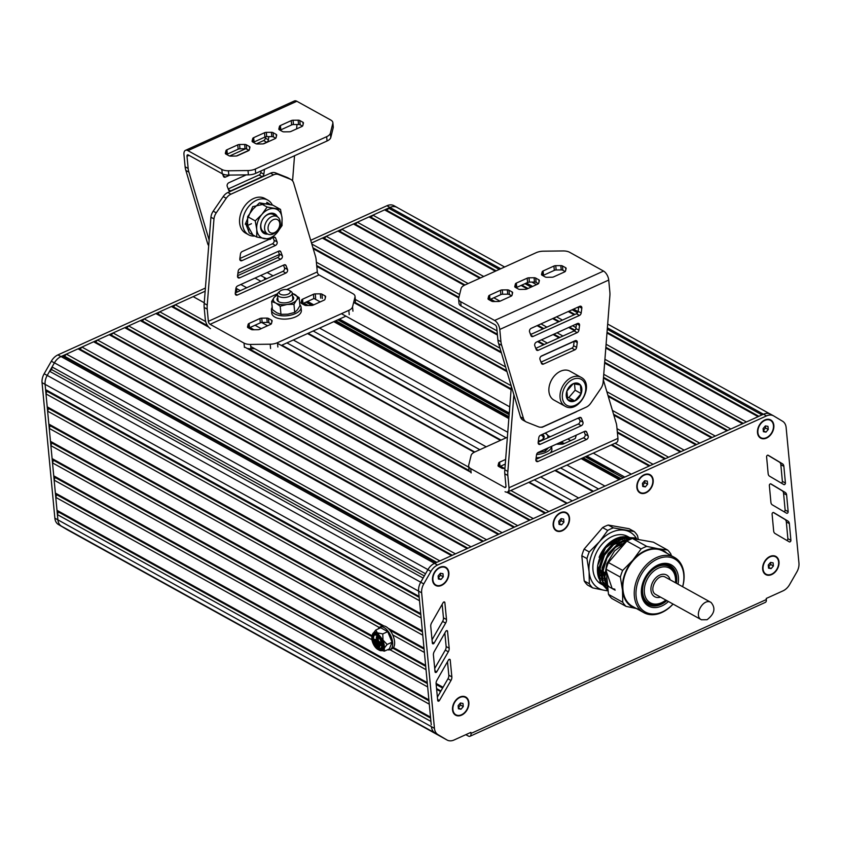<?xml version="1.0" encoding="UTF-8"?>
<svg xmlns="http://www.w3.org/2000/svg" width="841" height="841" viewBox="0 0 841 841"><rect width="100%" height="100%" fill="white"/><g stroke="black" fill="none" stroke-linecap="round" stroke-linejoin="round"><path stroke-width="1.26" d="M378.124 628.952A12.384 6.265 65.6 0 1 379.943 627.06L381.888 626.177A12.384 6.265 65.6 0 1 389.646 629.898A12.384 6.265 65.6 0 1 394.587 641.662A12.384 6.265 65.6 0 1 392.106 648.726L390.161 649.609A12.384 6.265 65.6 0 1 387.543 649.736M379.943 627.06A12.384 6.265 65.6 0 1 387.701 630.782A12.384 6.265 65.6 0 1 392.642 642.545A12.384 6.265 65.6 0 1 390.161 649.609M376.39 645.047L377.367 644.605L379.638 645.867L378.671 646.308L376.39 645.047L376.495 646.13L378.776 647.391L378.671 646.308M379.638 645.867L379.743 646.95L378.776 647.391M375.054 642.261L376.022 641.82L380.574 644.343L379.606 644.784L375.054 642.261L375.149 643.344L379.712 645.867L379.606 644.784M380.574 644.343L380.679 645.425L379.712 645.867M376.337 636.847L378.072 636.826L378.471 641.136L377.504 641.578L377.094 637.268L376.337 636.847L376.747 641.157L374.087 639.686L374.192 640.768L380.258 644.132L380.164 643.05L377.504 641.578M378.072 636.826L377.094 637.268M378.471 641.136L381.131 642.608L380.164 643.05M381.131 642.608L381.236 643.691L380.258 644.132M376.642 640.127L375.054 639.244L374.087 639.686M379.985 648.768A7.432 3.753 65.6 0 1 373.646 643.207A7.432 3.753 65.6 0 1 374.108 635.144A7.432 3.753 65.6 0 1 380.595 640.358A7.432 3.753 65.6 0 1 380.237 648.674A7.432 3.753 65.6 0 1 379.985 648.768M374.623 634.987A7.432 3.753 -114.4 0 0 376.474 645.899M376.81 646.308A7.432 3.753 -114.4 0 0 380.7 648.39M373.898 633.904A8.662 4.384 -114.4 0 0 373.593 634.019A8.662 4.384 -114.4 0 0 373.183 643.722A8.662 4.384 -114.4 0 0 380.752 649.799A8.662 4.384 -114.4 0 0 381.299 640.39A8.662 4.384 -114.4 0 0 373.898 633.904M373.593 634.019L374.571 633.578A8.662 4.384 65.6 0 1 374.876 633.462A8.662 4.384 65.6 0 1 382.266 639.948A8.662 4.384 65.6 0 1 381.73 649.357L380.752 649.799M378.24 649.63L384.411 651.144L384.221 644.826L383.002 640.064L377.336 632.842C375.044 631.686 373.436 632.148 372.479 634.24L372.069 636.017M378.965 650.093C381.246 651.249 382.865 650.787 383.811 648.695L387.102 644.469L383.002 640.064L382.781 633.904L377.336 632.842L375.769 630.025L372.468 634.272M387.102 644.469L392.064 642.219L389.372 648.905L384.411 651.144M392.064 642.219L387.743 631.654L382.781 633.904M387.743 631.654L380.731 627.775L375.769 630.025M67.385 529.578L70.371 531.459A12.384 8.831 119 0 0 70.528 531.554A12.384 8.831 119 0 0 70.697 531.638M204.247 302.771L193.178 296.642L175.306 304.736L173.477 306.87L171.417 306.502L159.748 311.801L157.919 313.924L155.858 313.556L144.179 318.855L142.36 320.978L140.289 320.621L128.62 325.909L126.791 328.032L124.731 327.675L113.062 332.962L111.233 335.086L109.172 334.729L97.493 340.016L95.664 342.14L93.603 341.782L81.934 347.07L80.105 349.204L78.045 348.836L66.365 354.135L64.547 356.258L62.476 355.89L61.015 356.552A12.384 8.831 119 0 0 54.434 362.828L52.058 366.97L51.711 369.641L49.598 371.27L47.222 375.412A12.384 8.831 119 0 0 45.088 384.326L45.593 389.604L46.917 391.244L45.992 393.914L47.222 406.844L48.547 408.495L47.622 411.154L48.852 424.095L50.176 425.735L49.251 428.405L50.481 441.336L51.806 442.986L50.88 445.646L52.11 458.587L53.435 460.227L52.51 462.897L53.74 475.827L55.064 477.478L54.15 480.137L55.369 493.068L56.694 494.718L55.779 497.378L56.999 510.319L58.323 511.959L57.409 514.629L57.892 519.854A12.384 8.831 119 0 0 61.467 526.182L434.986 732.984A12.384 8.831 -61 0 1 431.412 726.656A12.384 8.831 119 0 0 434.986 732.984L70.371 531.459A12.384 8.831 119 0 0 70.528 531.554A12.384 8.831 119 0 0 70.539 531.554L444.048 738.356A12.384 8.831 -61 0 1 443.89 738.261A12.384 8.831 119 0 0 444.048 738.356A12.384 8.831 -61 0 0 444.206 738.44M236.542 288.547L236.889 292.205M396.952 207.391L504.621 266.996L397.11 207.475A12.384 8.831 119 0 0 396.952 207.391A12.384 8.831 119 0 0 389.93 207.443L386.639 210.229L384.579 209.872L372.91 215.159L371.081 217.283L369.01 216.925L357.341 222.213L355.512 224.337L353.451 223.979L341.782 229.267L339.953 231.391L337.893 231.033L326.213 236.321L324.395 238.455L322.324 238.087L311.506 242.996L389.982 207.422A12.384 8.831 119 0 1 396.994 207.359A12.384 8.831 119 0 1 397.173 207.464L398.161 208.063M592.894 491.565L554.892 470.518M500.437 440.379L307.512 333.562M578.692 497.998L540.689 476.963M486.235 446.813L293.309 339.995M267.596 325.761L261.698 322.492M572.311 500.9L534.308 479.854M479.854 449.704L286.928 342.897M261.204 328.652L255.044 325.236M567.233 503.191L529.231 482.156M504.505 468.458L500.5 466.25M474.776 452.006L281.861 345.188M253.971 329.756L249.977 327.538M510.823 490.503L548.826 511.538L566.697 503.444L528.695 482.398M503.528 468.469L498.965 465.946M474.25 452.258L277.519 343.338M253.004 329.767L248.431 327.233M468.752 467.207L250.776 346.524M205.677 321.556L175.306 304.736M545.704 512.957L507.712 491.911M469.078 470.529L248.978 348.668M207.59 325.751L173.477 306.87M159.748 311.801L533.257 518.592L544.936 513.304L506.776 492.174M471.076 472.411L244.363 346.891M208.663 327.128L171.417 306.502M530.145 520.011L157.919 313.924M144.179 318.855L517.699 525.657L529.367 520.358L155.858 313.556M514.587 527.065L142.36 320.978M128.62 325.909L502.14 532.71L513.809 527.412L140.289 320.621M499.018 534.119L126.791 328.032M113.062 332.962L486.571 539.764L498.25 534.477L124.731 327.675M483.459 541.173L111.233 335.086M97.493 340.016L471.013 546.818L482.681 541.53L109.172 334.729M467.89 548.227L95.664 342.14M81.934 347.07L455.454 553.872L467.123 548.584L93.603 341.782M452.332 555.291L80.105 349.204M66.365 354.135L439.885 560.926L451.554 555.638L78.045 348.836M436.773 562.345L64.547 356.258M47.222 375.412L420.742 582.214A12.384 8.831 119 0 0 420.731 582.224L427.89 569.683A12.384 8.831 -61 0 1 434.482 563.375A12.384 8.831 119 0 1 434.534 563.354L435.995 562.692L62.476 355.89M425.557 573.762L52.058 366.97M424.316 575.938L51.711 369.641M423.107 578.061L49.598 371.27M419.102 596.406L45.593 389.604M419.196 597.362L46.917 391.244M419.512 600.716L45.992 393.914M420.731 613.646L47.222 406.844M420.826 614.613L48.547 408.495M421.141 617.956L47.622 411.154M422.361 630.897L48.852 424.095M422.455 631.854L50.176 425.735M388.164 628.301L423.99 648.138L422.771 635.207L49.251 428.405M383.874 625.925L50.481 441.336M424.085 649.105L389.856 630.151M382.371 626.009L51.806 442.986M393.483 647.591L425.62 665.378L424.4 652.448L392.726 634.913M379.28 627.47L50.88 445.646M372.1 635.754L52.11 458.587M425.714 666.345L392.936 648.19M371.932 636.574L53.435 460.227M426.03 669.699L389.93 649.704M371.964 639.759L52.51 462.897M427.249 682.629L53.74 475.827M427.344 683.586L55.064 477.478M427.659 686.939L54.15 480.137M428.889 699.87L55.369 493.068M428.973 700.837L56.694 494.718M429.288 704.18L55.779 497.378M430.508 717.11L56.999 510.319M430.603 718.077L58.323 511.959M430.918 721.42L57.409 514.629M431.244 724.826L418.608 591.139A12.384 8.831 -61 0 1 420.731 582.224L423.769 583.906L430.928 571.365A12.384 8.831 -61 0 1 437.52 565.057L766.54 415.896A12.384 8.831 -61 0 1 773.552 415.843A12.384 8.831 -61 0 1 773.731 415.948L782.582 421.236A12.384 8.831 -61 0 1 786.135 427.554L798.95 563.092A12.384 8.831 -61 0 1 796.816 572.006L789.604 584.579A12.384 8.831 -61 0 1 783.034 590.855L766.246 598.466L766.34 599.549L470.992 733.447A4.951 2.502 65.6 0 1 469.993 736.274A4.951 2.502 65.6 0 1 468.363 736.075L465.819 734.666M470.992 733.447L470.886 732.374L454.098 739.985A12.384 8.831 -61 0 1 447.086 740.038A12.384 8.831 -61 0 1 446.918 739.943L67.438 529.725M437.52 565.057L434.482 563.375L763.502 414.214A12.384 8.831 119 0 0 763.449 414.235L761.988 414.907L607.276 329.241M577.557 312.789L572.111 309.772M531.134 287.086L524.973 283.68M499.249 269.435L388.468 208.105M758.866 416.316L607.034 332.248M574.887 314.45L568.989 311.191M528.022 288.505L521.851 285.088M496.127 270.855L386.639 210.229M606.098 344.263L746.419 421.961L758.098 416.663L606.981 333.004M574.109 314.807L568.222 311.538M527.244 288.852L521.084 285.446M495.36 271.201L384.579 209.872M575.99 327.601L572.595 325.719M562.44 320.095L556.542 316.836M483.68 276.489L372.91 215.159M743.307 423.37L605.867 347.27M575.076 330.229L569.473 327.128M559.318 321.504L553.431 318.245M480.568 277.908L371.081 217.283M604.921 359.286L730.861 429.015L742.529 423.727L605.804 348.027M574.55 330.713L568.705 327.485M558.55 321.861L552.653 318.592M511.601 295.864L508.742 294.287M479.791 278.255L369.01 216.925M562.923 336.032L557.036 332.773M546.871 327.149L540.984 323.89M499.996 301.194L493.846 297.788M468.122 283.543L357.341 222.213M727.738 430.424L604.69 362.292M559.812 337.451L553.914 334.182M543.759 328.568L537.872 325.299M494.918 301.52L490.724 299.207M465.01 284.962L355.512 224.337M603.754 374.308L715.292 436.069L726.971 430.781L604.626 363.049M559.034 337.798L553.136 334.539M542.981 328.915L537.094 325.656M493.541 301.541L489.956 299.554M464.253 285.32L353.451 223.979M547.365 343.086L541.467 339.827M531.312 334.203L530.208 333.593M459.606 294.508L341.782 229.267M712.18 437.478L603.512 377.315M544.243 344.505L538.356 341.246M458.923 297.262L339.953 231.391M606.855 391.696L699.733 443.123L711.402 437.835L603.46 378.072M543.475 344.852L537.578 341.593M458.755 297.956L337.893 231.033M497.042 330.902L326.213 236.321M696.621 444.542L607.969 395.459M497.357 334.213L324.395 238.455M612.437 410.461L684.175 450.177L695.843 444.889L608.243 396.395M497.43 335.033L322.324 238.087M500.006 348.216L311.822 244.027M681.052 451.596L613.552 414.224M501.12 351.969L312.936 247.78M617.01 428.668L668.606 457.231L680.285 451.943L613.835 415.149M501.404 352.905L313.22 248.715M505.599 366.981L316.384 262.224M665.494 458.65L617.326 431.98M506.713 370.744L316.689 265.535M615.044 443.249L653.047 464.295L664.716 458.997L617.41 432.81M506.997 371.669L316.773 266.355M511.191 385.746L355.175 299.375M649.925 465.704L611.933 444.668M511.16 388.868L355.112 302.476M593.283 453.12L631.286 474.156L649.157 466.051L611.155 445.015M511.097 389.625L353.64 302.445M570.713 440.621L567.791 439.002M509.751 406.865L341.446 313.682M320.19 301.908L313.798 298.376M273.052 275.816L267.154 272.547M624.831 477.078L586.829 456.043M564.258 443.543L561.336 441.924M509.268 413.099L339.459 319.086M313.735 304.841L307.564 301.425M266.597 278.739L260.699 275.48M619.764 479.381L581.762 458.345L619.764 479.381M508.879 417.988L334.382 321.378L508.879 417.988M305.661 305.483L302.55 303.748L305.682 305.483M619.155 479.654L581.152 458.618M508.837 418.576L333.772 321.651M260.92 281.315L255.023 278.056M604.952 486.098L566.95 465.052M507.764 432.285L319.58 328.095M246.718 287.748L240.82 284.489M598.571 488.989L560.569 467.953M506.114 437.804L313.188 330.986M240.337 290.65L235.922 288.211M593.504 491.291L555.502 470.245M501.047 440.095L308.121 333.288M602.608 527.601L607.728 530.44A35.28 25.167 -61 0 1 613.352 527.885L634.209 531.554L629.079 528.716L608.232 525.047A35.28 25.167 119 0 0 602.608 527.601L584.127 549.099A35.28 25.167 119 0 0 581.825 555.764L584.201 580.931A35.28 25.167 119 0 0 587.523 585.052L592.653 587.891A35.28 25.167 -61 0 1 589.331 583.77L584.201 580.931M621.005 537.914A22.907 16.336 -61 0 1 621.531 538.356M621.772 538.587A22.907 16.336 -61 0 1 623.423 540.49M624.516 542.287A22.907 16.336 -61 0 1 624.821 542.918M606.95 577.956A22.907 16.336 -61 0 1 604.879 578.335M604.542 578.366A22.907 16.336 -61 0 1 602.019 578.377M601.693 578.335A22.907 16.336 -61 0 1 599.16 577.778M611.249 542.361L615.707 539.954L622.004 538.187M623.234 538.093L628.868 538.892M606.046 585.115L602.566 581.184M602.03 580.185L600.169 568.453L604.427 555.291L613.615 544.684L625.042 539.869M626.272 539.775L629.079 539.901M614.813 589.194L612.448 588.605M606.308 571.186L612.122 588.479L609.473 587.081M609.084 586.797L605.604 582.866M605.068 581.877L603.155 570.671L606.908 558.003L615.339 547.396L626.209 541.846M615.16 590.172L612.511 588.763M608.768 562.135L622.466 546.198M625.62 542.54L614.498 551.013L606.845 563.712L604.49 577.452L607.969 588.774M635.344 538.124L637.047 539.291L633.452 538.66M632.18 538.618L619.333 542.613L608.274 553.441L602.093 567.959L602.492 581.951L608.138 590.54M638.182 539.491L625.557 537.252L612.973 543.297L603.344 554.829L598.624 568.905L600.001 581.814L608.148 590.697M627.039 537.283A27.238 19.427 -61 0 1 628.511 537.546L627.092 537.273M626.135 537.168L606.34 546.156L599.128 557.278A27.238 19.427 119 0 1 606.109 546.03A27.238 19.427 119 0 1 627.26 537.031M607.612 588.227L605.131 587.06M604.753 586.829L600.779 583.002M599.99 581.793L597.646 565.457L605.615 547.817L620.259 537.031L635.039 537.946M608.148 590.729L600.348 582.004L598.981 569.094L603.691 555.018L613.32 543.486L625.914 537.452L638.235 539.502M608.127 590.445L602.839 582.14L602.387 568.432L608.285 554.135L618.987 543.254L631.58 538.829M607.927 588.374L604.826 577.252L607.17 563.975L625.084 543.16M615.707 539.954L624.716 537.42M625.946 537.441L631.044 538.65M599.065 578.85A27.238 19.427 -61 0 1 606.855 546.44A27.238 19.427 -61 0 1 626.009 537.178M604.406 585.862L605.741 586.597A27.238 19.427 -61 0 1 604.311 585.693M603.901 585.378A27.238 19.427 -61 0 1 599.77 580.343M581.825 555.764L586.955 558.603A35.28 25.167 -61 0 1 589.257 551.938L584.127 549.099M613.352 527.885L608.232 525.047M634.209 531.554A35.28 25.167 -61 0 1 637.531 535.675L638.33 539.523M607.717 590.519A32.189 22.959 -61 0 1 604.027 590.245L592.653 587.891M608.169 590.908L604.027 590.245A32.189 22.959 -61 0 1 589.089 571.712L586.955 558.603M589.257 551.938L599.444 541.709A32.189 22.959 -61 0 1 624.726 530.24A32.189 22.959 -61 0 1 636.521 538.576M636.542 538.618A32.189 22.959 -61 0 1 636.91 539.26M589.331 583.77L589.089 571.712A32.189 22.959 -61 0 1 599.444 541.709L607.728 530.44M628.521 536.947L627.575 536.421A27.238 19.427 119 0 0 612.132 536.537A27.238 19.427 119 0 0 602.303 543.917A27.238 19.427 119 0 0 601.021 583.98M604.101 585.283A27.238 19.427 119 0 0 606.308 585.735M606.582 585.767A27.238 19.427 119 0 0 607.696 585.851M631.559 538.629A27.238 19.427 119 0 0 631.381 538.524A27.238 19.427 119 0 0 627.975 537.189M601.42 574.655L598.803 574.971M598.477 574.981L597.909 574.992M598.887 575.906A22.907 16.336 119 0 0 601.452 575.643M601.788 575.57A22.907 16.336 119 0 0 604.49 574.781M604.858 574.634A22.907 16.336 119 0 0 606.561 573.856M621.615 546.566L621.541 545.252M621.51 544.852L621.404 543.927M600.463 574.802L601.42 574.435M601.778 574.287L604.647 572.774M619.344 545.304L619.176 543.118M619.134 542.739L618.587 540.017M618.492 539.691L618.209 538.787M598.739 573.341L601.525 572.017M601.904 571.796L602.555 571.396M617.063 544.043L616.789 541.036M616.726 540.668L616.506 539.554L616.916 540.553M597.467 571.649L598.424 571.186M598.803 570.997L600.285 570.135M614.75 541.951L614.603 540.437M597.425 569.22L598.004 568.873M613.173 540.994L613.331 541.972M598.561 569.546L597.415 570.04M614.876 539.964L615.307 541.572M615.391 541.94L615.612 543.233M601.189 570.629L598.76 571.628M598.403 571.743L597.488 571.996M617.031 540.889L617.757 543.654M603.46 571.891L601.841 572.605M601.473 572.742L598.739 573.467M598.393 573.52L597.667 573.604M617.599 538.671L618.282 539.796M618.44 540.09L619.449 542.54M619.554 542.887L620.164 545.756L617.504 544.285M605.741 573.152L604.942 573.53M604.553 573.688L601.778 574.582M600.075 570.019L598.813 570.766M598.445 570.965L597.457 571.449M616.348 539.67L616.558 540.763M616.621 541.141L616.863 543.927M620.889 542.098L621.331 544.968M621.362 545.378L621.415 546.45M663.286 564.111A21.046 15.012 -61 0 1 667.081 565.373L669.362 566.634A21.046 15.012 -61 0 1 675.554 582.792M665.956 600.127A21.046 15.012 -61 0 1 660.9 603.365A21.046 15.012 -61 0 1 648.979 603.46L646.697 602.198A21.046 15.012 -61 0 1 643.607 599.644M665.83 600.053A19.806 14.129 -61 0 1 661.562 602.713A19.806 14.129 -61 0 1 644.364 592.516A19.806 14.129 -61 0 1 658.293 568.222A19.806 14.129 -61 0 1 675.428 582.729M648.979 603.46A21.046 15.012 -61 0 1 643.176 585.168A21.046 15.012 -61 0 1 657.441 566.718A21.046 15.012 -61 0 1 669.362 566.634M608.495 594.377L622.739 602.261A35.28 25.167 119 0 0 626.061 606.382L611.817 598.498A35.28 25.167 -61 0 1 608.495 594.377L606.119 569.22A35.28 25.167 -61 0 1 608.421 562.545L626.892 541.047A35.28 25.167 -61 0 1 632.516 538.503L653.373 542.161L667.617 550.046L658.135 548.742A32.189 22.959 -61 0 1 666.997 553.294M673.073 604.069A31.569 22.518 -61 0 1 661.762 612.532A31.569 22.518 -61 0 1 643.88 612.668A31.569 22.518 -61 0 1 634.366 596.29A31.569 22.518 -61 0 1 656.569 557.562A31.569 22.518 -61 0 1 674.461 557.425A31.569 22.518 -61 0 1 682.671 586.734M643.88 612.668L632.485 606.361A31.569 22.518 -61 0 1 622.981 589.983A31.569 22.518 -61 0 1 635.659 557.867A31.569 22.518 -61 0 1 663.076 551.118L674.461 557.425M652.774 604.721A22.287 15.895 -61 0 1 647.276 603.849M668.784 564.984A22.287 15.895 -61 0 1 672.453 569.189M666.829 600.611A22.287 15.895 -61 0 1 661.005 604.448A22.287 15.895 -61 0 1 648.379 604.542A22.287 15.895 -61 0 1 642.24 585.178A22.287 15.895 -61 0 1 657.336 565.646A22.287 15.895 -61 0 1 669.962 565.551A22.287 15.895 -61 0 1 676.427 583.276M668.448 601.504A23.527 16.778 -61 0 1 661.867 605.941A23.527 16.778 -61 0 1 641.452 593.841A23.527 16.778 -61 0 1 657.988 564.984A23.527 16.778 -61 0 1 678.035 584.169M673.021 604.038A30.329 21.635 -61 0 1 662.424 611.87A30.329 21.635 -61 0 1 636.101 596.269A30.329 21.635 -61 0 1 657.431 559.055A30.329 21.635 -61 0 1 682.619 586.703M636.406 608.527A32.189 22.959 -61 0 1 622.487 590.203A32.189 22.959 -61 0 1 632.842 560.201A32.189 22.959 -61 0 1 658.135 548.742L646.761 546.387A35.28 25.167 119 0 0 641.136 548.931L626.892 541.047M622.739 602.261L622.487 590.203L620.364 577.105L606.119 569.22M637.425 608.737L626.061 606.382M608.421 562.545L622.666 570.429L632.842 560.201L641.136 548.931M632.516 538.503L646.761 546.387M667.617 550.046A35.28 25.167 119 0 1 670.939 554.166L671.255 555.649M622.666 570.429A35.28 25.167 119 0 0 620.364 577.105M265.619 279.18A4.951 3.532 -61 0 1 264.989 277.856M458.124 705.662L460.405 703.002L462.981 703.454L463.275 706.566L460.994 709.226L458.419 708.774L458.124 705.662M460.994 709.226L458.313 707.744M463.275 706.566L460.542 705.052L458.313 707.659M460.353 703.065L460.542 705.052M455.748 714.692A9.903 7.064 -61 0 1 455.601 714.619A9.903 7.064 -61 0 1 452.616 709.478A9.903 7.064 -61 0 1 456.589 699.397A9.903 7.064 -61 0 1 465.189 697.284A9.903 7.064 -61 0 1 465.346 697.368M468.479 702.592A9.903 7.064 -61 0 1 464.505 712.663A9.903 7.064 -61 0 1 455.906 714.787A9.903 7.064 -61 0 1 452.921 709.646A9.903 7.064 -61 0 1 456.894 699.565A9.903 7.064 -61 0 1 465.494 697.452A9.903 7.064 -61 0 1 468.479 702.592M768.253 565.057L770.535 562.398L773.121 562.86L773.415 565.972L771.123 568.621L768.548 568.169L768.253 565.057M771.123 568.621L768.453 567.139M773.415 565.972L770.682 564.458L768.443 567.055M770.493 562.461L770.682 564.458M765.888 574.088A9.903 7.064 -61 0 1 765.731 574.014A9.903 7.064 -61 0 1 762.745 568.873A9.903 7.064 -61 0 1 766.729 558.802A9.903 7.064 -61 0 1 775.328 556.679A9.903 7.064 -61 0 1 775.476 556.763M778.608 561.988A9.903 7.064 -61 0 1 774.635 572.059A9.903 7.064 -61 0 1 766.035 574.182A9.903 7.064 -61 0 1 763.05 569.042A9.903 7.064 -61 0 1 767.034 558.971A9.903 7.064 -61 0 1 775.633 556.847A9.903 7.064 -61 0 1 778.608 561.988M763.092 428.574L765.384 425.914L767.959 426.366L768.253 429.478L765.972 432.137L763.386 431.685L763.092 428.574M765.972 432.137L763.292 430.655M768.253 429.478L765.52 427.964L763.281 430.56M765.331 425.966L765.52 427.964M760.727 437.604A9.903 7.064 -61 0 1 760.569 437.52A9.903 7.064 -61 0 1 757.594 432.379A9.903 7.064 -61 0 1 761.568 422.308A9.903 7.064 -61 0 1 770.167 420.195A9.903 7.064 -61 0 1 770.314 420.279M773.457 425.493A9.903 7.064 -61 0 1 769.473 435.575A9.903 7.064 -61 0 1 760.874 437.688A9.903 7.064 -61 0 1 757.888 432.547A9.903 7.064 -61 0 1 761.872 422.476A9.903 7.064 -61 0 1 770.472 420.363A9.903 7.064 -61 0 1 773.457 425.493M642.45 483.344L644.732 480.684L647.307 481.136L647.602 484.248L645.32 486.907L642.745 486.455L642.45 483.344M645.32 486.907L642.64 485.425M647.602 484.248L644.868 482.734L642.64 485.341M644.679 480.747L644.868 482.734M640.075 492.374A9.903 7.064 -61 0 1 639.927 492.29A9.903 7.064 -61 0 1 636.942 487.16A9.903 7.064 -61 0 1 640.916 477.078A9.903 7.064 -61 0 1 649.525 474.965A9.903 7.064 -61 0 1 649.673 475.049M613.32 471.906A4.951 3.532 -61 0 1 611.933 469.94M652.805 480.274A9.903 7.064 -61 0 1 648.832 490.345A9.903 7.064 -61 0 1 640.232 492.458A9.903 7.064 -61 0 1 637.247 487.328A9.903 7.064 -61 0 1 641.22 477.246A9.903 7.064 -61 0 1 649.82 475.133A9.903 7.064 -61 0 1 652.805 480.274M558.771 521.283L561.052 518.624L563.638 519.076L563.933 522.187L561.641 524.847L559.065 524.395L558.771 521.283M561.641 524.847L558.971 523.365M563.933 522.187L561.199 520.674L558.96 523.27M561.01 518.676L561.199 520.674M556.406 530.314A9.903 7.064 -61 0 1 556.248 530.229A9.903 7.064 -61 0 1 553.262 525.089A9.903 7.064 -61 0 1 557.247 515.018A9.903 7.064 -61 0 1 565.846 512.905A9.903 7.064 -61 0 1 565.993 512.989M569.136 518.203A9.903 7.064 -61 0 1 565.152 528.285A9.903 7.064 -61 0 1 556.553 530.398A9.903 7.064 -61 0 1 553.567 525.257A9.903 7.064 -61 0 1 557.551 515.186A9.903 7.064 -61 0 1 566.151 513.073A9.903 7.064 -61 0 1 569.136 518.203M438.108 575.906L440.39 573.247L442.976 573.699L443.27 576.81L440.978 579.47L438.403 579.018L438.108 575.906M440.978 579.47L438.308 577.988M443.27 576.81L440.537 575.297L438.298 577.904M440.348 573.31L440.537 575.297M435.743 584.937A9.903 7.064 -61 0 1 435.585 584.852A9.903 7.064 -61 0 1 432.6 579.722A9.903 7.064 -61 0 1 436.584 569.641A9.903 7.064 -61 0 1 445.183 567.528A9.903 7.064 -61 0 1 445.331 567.612M448.474 572.837A9.903 7.064 -61 0 1 444.49 582.908A9.903 7.064 -61 0 1 435.89 585.021A9.903 7.064 -61 0 1 432.905 579.891A9.903 7.064 -61 0 1 436.889 569.809A9.903 7.064 -61 0 1 445.488 567.696A9.903 7.064 -61 0 1 448.474 572.837M205.404 288.043L57.924 354.902A12.384 8.831 119 0 0 51.333 361.199L44.163 373.751A12.384 8.831 119 0 0 42.05 382.644L54.865 518.172A12.384 8.831 119 0 0 58.428 524.511L67.333 529.777A12.384 8.831 119 0 0 67.49 529.872A12.384 8.831 119 0 0 67.658 529.956M61.446 526.172A12.384 8.831 119 0 0 61.467 526.193L58.428 524.511M205.151 291.207L60.962 356.584A12.384 8.831 119 0 0 54.371 362.881L47.201 375.433A12.384 8.831 119 0 0 45.088 384.316L57.724 518.035M394.145 205.793A12.384 8.831 119 0 0 393.956 205.688A12.384 8.831 119 0 0 386.944 205.74L310.707 240.295M279.38 254.497L237.898 273.304M264.211 277.425A5.445 3.89 119 0 0 264.999 279.38M469.993 736.274L765.352 602.377A4.951 2.502 -114.4 0 0 766.34 599.549M769.347 485.415L770.913 502.329A4.951 3.532 119 0 0 772.343 504.884L786.577 513.22A1.24 0.883 119 0 0 788.164 511.706L786.619 494.981A4.951 3.532 119 0 0 785.2 492.437L770.934 483.911A1.24 0.883 119 0 0 769.347 485.415M783.865 511.633A1.24 0.883 119 0 0 785.126 510.024L783.581 493.299A4.951 3.532 119 0 0 782.162 490.755L770.556 483.817M434.713 668.427L445.278 650.104A4.951 3.532 119 0 0 446.14 646.519L444.836 633.021M448.316 651.786A4.951 3.532 119 0 0 449.178 648.201L447.549 631.307A1.24 0.883 119 0 0 445.814 631.307L434.271 651.533A4.951 3.532 119 0 0 433.42 655.086L435.039 671.801A1.24 0.883 119 0 0 436.763 671.812L448.316 651.786L445.278 650.104M599.297 578.482A24.757 17.661 119 0 0 601.693 578.377M623.076 540.017A24.757 17.661 119 0 0 622.235 538.419M599.612 579.817A24.757 17.661 119 0 0 602.019 580.153M602.335 580.164A24.757 17.661 119 0 0 604.732 580.059M605.047 580.017A24.757 17.661 119 0 0 607.097 579.596M626.188 541.867A24.757 17.661 119 0 0 625.273 540.101M625.115 539.838A24.757 17.661 119 0 0 623.696 537.956M451.848 676.879L450.219 659.985A1.24 0.883 119 0 0 448.484 659.985L436.942 680.211A4.951 3.532 119 0 0 436.101 683.775L437.709 700.479A1.24 0.883 119 0 0 439.444 700.5L450.986 680.474A4.951 3.532 119 0 0 451.848 676.879L448.81 675.197L447.507 661.699M437.383 697.115L447.948 678.792A4.951 3.532 119 0 0 448.81 675.197M432.043 639.749L442.597 621.425A4.951 3.532 119 0 0 443.459 617.841L442.166 604.332M445.635 623.107A4.951 3.532 119 0 0 446.497 619.523L444.868 602.629A1.24 0.883 119 0 0 443.133 602.629L431.601 622.855A4.951 3.532 119 0 0 430.75 626.408L432.358 643.123A1.24 0.883 119 0 0 434.093 643.134L445.635 623.107L442.597 621.425M772.091 514.061L773.657 530.976A4.951 3.532 119 0 0 775.087 533.53L789.321 541.867A1.24 0.883 119 0 0 790.908 540.353L789.363 523.628A4.951 3.532 119 0 0 787.943 521.084L773.678 512.558A1.24 0.883 119 0 0 772.091 514.061M786.608 540.279A1.24 0.883 119 0 0 787.87 538.671L786.324 521.946A4.951 3.532 119 0 0 784.905 519.402L773.3 512.463M768.159 473.683A4.951 3.532 119 0 0 769.599 476.227L783.833 484.574A1.24 0.883 119 0 0 785.42 483.06L783.865 466.335A4.951 3.532 119 0 0 782.456 463.79L768.19 455.265A1.24 0.883 119 0 0 766.593 456.768L768.159 473.683M781.121 482.986A1.24 0.883 119 0 0 782.382 481.378L780.837 464.653A4.951 3.532 119 0 0 779.418 462.108L767.812 455.17M766.54 415.896L763.502 414.214A12.384 8.831 -61 0 1 770.514 414.161A12.384 8.831 -61 0 1 770.692 414.266L773.373 415.748M446.918 739.943L438.024 734.666A12.384 8.831 -61 0 1 434.45 728.338L421.646 592.821A12.384 8.831 -61 0 1 423.769 583.906M67.333 529.777L438.024 734.666M439.832 567.307A10.397 7.422 -61 0 1 448.863 572.658A10.397 7.422 -61 0 1 441.546 585.41A10.397 7.422 -61 0 1 432.516 580.069A10.397 7.422 -61 0 1 439.832 567.307M459.838 697.063A10.397 7.422 -61 0 1 468.868 702.414A10.397 7.422 -61 0 1 461.551 715.165A10.397 7.422 -61 0 1 452.532 709.825A10.397 7.422 -61 0 1 459.838 697.063M764.816 419.974A10.397 7.422 -61 0 1 773.846 425.315A10.397 7.422 -61 0 1 766.529 438.077A10.397 7.422 -61 0 1 757.499 432.726A10.397 7.422 -61 0 1 764.816 419.974M769.978 556.458A10.397 7.422 -61 0 1 778.997 561.809A10.397 7.422 -61 0 1 771.691 574.571A10.397 7.422 -61 0 1 762.661 569.22A10.397 7.422 -61 0 1 769.978 556.458M644.174 474.745A10.397 7.422 -61 0 1 653.194 480.095A10.397 7.422 -61 0 1 645.877 492.847A10.397 7.422 -61 0 1 636.858 487.507A10.397 7.422 -61 0 1 644.174 474.745M560.495 512.684A10.397 7.422 -61 0 1 569.525 518.024A10.397 7.422 -61 0 1 562.208 530.787A10.397 7.422 -61 0 1 553.178 525.436A10.397 7.422 -61 0 1 560.495 512.684M711.034 602.44L665.483 577.22C657.809 572.279 647.623 590.676 655.885 594.555L701.436 619.775L707.05 619.733C714.556 613.909 715.891 608.148 711.034 602.44C703.349 597.499 693.173 615.896 701.436 619.775M529 277.803A2.481 1.198 -5.4 0 0 527.181 278.182L516.342 283.091A2.481 1.198 -5.4 0 0 515.407 283.964L514.787 286.487A2.481 1.198 -5.4 0 0 514.766 286.686A2.481 1.198 -5.4 0 0 515.291 287.338L518.434 289.083A2.481 1.198 -5.4 0 0 520.074 289.42L525.152 289.357A2.481 1.198 -5.4 0 0 526.971 288.978L537.809 284.069A2.481 1.198 -5.4 0 0 538.734 283.196L539.365 280.673A2.481 1.198 -5.4 0 0 539.375 280.463A2.481 1.198 -5.4 0 0 538.86 279.822L535.717 278.077A2.481 1.198 -5.4 0 0 534.077 277.74L529 277.803L529.409 282.113L534.477 282.05A2.481 1.198 174.6 0 1 536.127 282.387L538.429 283.669M516.122 287.801A2.481 1.198 174.6 0 1 516.752 287.401L527.591 282.492A2.481 1.198 174.6 0 1 529.409 282.113M502.256 289.924A2.481 1.198 -5.4 0 0 500.427 290.303L489.599 295.223A2.481 1.198 -5.4 0 0 488.663 296.085L488.043 298.608A2.481 1.198 -5.4 0 0 488.022 298.818A2.481 1.198 -5.4 0 0 488.537 299.47L491.691 301.204A2.481 1.198 -5.4 0 0 493.331 301.541L498.398 301.477A2.481 1.198 -5.4 0 0 500.227 301.11L511.065 296.19A2.481 1.198 -5.4 0 0 511.99 295.317L512.621 292.794A2.481 1.198 -5.4 0 0 512.632 292.594A2.481 1.198 -5.4 0 0 512.116 291.943L508.963 290.208A2.481 1.198 -5.4 0 0 507.323 289.872L502.256 289.924L502.655 294.245L507.733 294.182A2.481 1.198 174.6 0 1 509.373 294.518L511.685 295.79M489.378 299.932A2.481 1.198 174.6 0 1 489.998 299.533L500.837 294.613A2.481 1.198 174.6 0 1 502.655 294.245M555.743 265.672A2.481 1.198 -5.4 0 0 553.925 266.05L543.086 270.97A2.481 1.198 -5.4 0 0 542.161 271.832L541.53 274.355A2.481 1.198 -5.4 0 0 541.52 274.565A2.481 1.198 -5.4 0 0 542.035 275.207L545.178 276.952A2.481 1.198 -5.4 0 0 546.829 277.288L551.896 277.225A2.481 1.198 -5.4 0 0 553.714 276.847L564.553 271.937A2.481 1.198 -5.4 0 0 565.488 271.065L566.109 268.542A2.481 1.198 -5.4 0 0 566.13 268.342A2.481 1.198 -5.4 0 0 565.604 267.69L562.461 265.956A2.481 1.198 -5.4 0 0 560.821 265.619L555.743 265.672L556.153 269.982L561.231 269.929A2.481 1.198 174.6 0 1 562.871 270.266L565.184 271.538M542.876 275.68A2.481 1.198 174.6 0 1 543.496 275.28L554.335 270.36A2.481 1.198 174.6 0 1 556.153 269.982M461.099 305.987L495.023 324.773A2.481 1.251 65.6 0 1 496.747 327.769L497.904 340.048A19.806 14.129 119 0 0 498.671 343.727L520.463 416.894A9.903 7.064 119 0 0 523.07 420.185L526.098 421.867A9.903 7.064 119 0 0 526.687 422.14L538.513 426.829A9.903 7.064 119 0 0 543.538 426.513L586.156 407.191A9.903 7.064 119 0 0 590.834 403.112L600.831 388.531A9.903 7.064 119 0 0 603.113 382.476L609.841 296.284A19.806 14.129 119 0 0 609.872 292.248L608.726 280.064A7.432 3.753 65.6 0 0 603.554 271.075L569.63 252.289A9.903 4.804 174.6 0 0 563.06 250.944L543.465 251.186A9.903 4.804 174.6 0 0 536.18 252.689L464.821 285.046A9.903 4.804 174.6 0 0 461.089 288.526L458.681 298.271A9.903 4.804 174.6 0 0 458.618 299.081A9.903 4.804 174.6 0 0 460.689 301.677L461.099 305.987A9.903 4.804 -5.4 0 1 459.018 303.401L458.618 299.081M574.193 341.152L573.583 345.693A2.481 1.766 -61 0 1 571.859 348.142L540.994 362.135M577.262 342.592L576.621 347.375A2.481 1.766 -61 0 1 574.897 349.824L543.475 364.069A2.481 1.766 -61 0 1 542.067 364.079A2.481 1.766 -61 0 1 541.446 363.323L539.996 359.485A2.481 1.766 -61 0 1 541.615 355.922L575.118 340.731A2.481 1.766 -61 0 1 576.527 340.721A2.481 1.766 -61 0 1 577.262 342.592L574.445 341.036M529.567 331.89A2.481 1.766 -61 0 1 531.197 328.326L579.691 306.345A2.481 1.766 -61 0 1 581.089 306.334A2.481 1.766 -61 0 1 581.825 308.205L581.184 312.989A2.481 1.766 -61 0 1 579.46 315.438L533.047 336.474A2.481 1.766 -61 0 1 531.649 336.484A2.481 1.766 -61 0 1 531.018 335.727L529.567 331.89M578.755 306.765L578.145 311.307A2.481 1.766 -61 0 1 576.421 313.756L530.566 334.539M576.474 323.964L575.864 328.505A2.481 1.766 -61 0 1 574.14 330.955L535.78 348.342M579.544 325.393L578.902 330.177A2.481 1.766 -61 0 1 577.178 332.637L538.261 350.276A2.481 1.766 -61 0 1 536.863 350.287A2.481 1.766 -61 0 1 536.232 349.53L534.781 345.693A2.481 1.766 -61 0 1 536.4 342.129L577.41 323.533A2.481 1.766 -61 0 1 578.808 323.522A2.481 1.766 -61 0 1 579.544 325.393L576.726 323.838M526.098 421.867A9.903 7.064 119 0 1 523.501 418.566L501.709 345.409A19.806 14.129 119 0 1 500.942 341.73L499.785 329.451A7.432 3.753 -114.4 0 0 494.624 320.463L460.689 301.677M523.501 418.566L520.463 416.894M501.709 345.409L498.671 343.727M550.245 452.889A14.854 7.212 -5.4 0 0 551.885 449.115L551.622 446.329M536.127 457.798A14.854 7.212 -5.4 0 0 540.511 457.304M536.579 454.518A14.854 7.212 -5.4 0 0 545.904 452.321A14.854 7.212 -5.4 0 0 551.601 446.34M542.603 439.38A7.432 3.606 -5.4 0 0 543.339 437.583A7.432 3.606 -5.4 0 0 541.783 435.638M543.086 434.934A8.357 4.058 174.6 0 1 543.002 439.065A8.357 4.058 174.6 0 1 538.335 441.189M547.607 437.93A12.068 5.855 -5.4 0 0 545.346 433.178A12.068 5.855 -5.4 0 0 545.189 433.094L549.762 436.952M548.563 447.717L545.252 451.112L545.084 449.294M548.017 437.74L549.699 436.342M545.252 451.112L537.41 453.005M581.026 377.315L569.893 371.154A16.505 11.774 119 0 0 555.554 374.687A16.505 11.774 119 0 0 548.931 391.475A16.505 11.774 119 0 0 553.904 400.032L565.036 406.203A16.505 11.774 -61 0 1 560.064 397.635A16.505 11.774 -61 0 1 566.697 380.847A16.505 11.774 -61 0 1 581.026 377.315C595.291 384.348 578.566 414.56 565.036 406.203M581.184 393.577A9.903 7.064 119 0 0 580.374 384.957A9.903 7.064 119 0 0 573.226 383.696A9.903 7.064 119 0 0 566.897 391.065A9.903 7.064 119 0 0 567.707 399.685A9.903 7.064 119 0 0 574.855 400.947A9.903 7.064 119 0 0 581.184 393.577L574.855 400.947L567.707 399.685L566.897 391.065L573.226 383.696L580.374 384.957L581.184 393.577L575.118 390.213L574.508 383.822M574.855 400.947L568.779 397.583L575.118 390.213M567.191 397.299L568.779 397.583M504.926 468.458L503.349 468.479A2.481 1.198 174.6 0 1 501.709 468.143L498.566 466.398A2.481 1.198 174.6 0 1 498.051 465.746A2.481 1.198 174.6 0 1 498.061 465.546L498.692 463.023A2.481 1.198 174.6 0 1 499.617 462.151L505.641 459.428M505.273 464.085L500.027 466.461A2.481 1.198 -5.4 0 0 499.964 466.492M576.148 435.218A2.481 1.198 174.6 0 1 576.148 435.27A2.481 1.198 174.6 0 1 576.138 435.48L575.507 438.003A2.481 1.198 174.6 0 1 574.582 438.865L563.743 443.785A2.481 1.198 174.6 0 1 561.925 444.164L556.847 444.216A2.481 1.198 174.6 0 1 556.332 444.195M507.375 437.225L474.839 451.974A9.903 4.804 -5.4 0 0 471.118 455.454L468.7 465.199A9.903 4.804 -5.4 0 0 468.637 466.019A9.903 4.804 -5.4 0 0 470.718 468.616L504.642 487.391A2.481 1.251 -114.4 0 0 505.462 487.496A2.481 1.251 -114.4 0 0 505.956 486.077L504.8 473.809A19.806 14.129 -61 0 1 504.831 469.772L511.36 386.324M579.365 419.07A9.903 4.804 -5.4 0 0 577.578 418.408M541.289 427.165A2.481 1.766 119 0 0 542.592 427.102L576.096 411.911A2.481 1.766 119 0 0 576.789 411.438M535.885 459.628A2.481 1.766 119 0 0 536.621 461.499A2.481 1.766 119 0 0 538.019 461.488L586.524 439.507A2.481 1.766 119 0 0 588.143 435.932L586.692 432.095A2.481 1.766 119 0 0 586.061 431.338A2.481 1.766 119 0 0 584.663 431.349L538.251 452.395A2.481 1.766 119 0 0 536.526 454.844L535.885 459.628M535.917 459.386L583.486 437.825A2.481 1.766 119 0 0 585.105 434.261L584.106 431.601M538.198 442.187L578.272 424.022A2.481 1.766 119 0 0 579.891 420.458L578.892 417.809M582.929 422.14L581.478 418.303A2.481 1.766 119 0 0 580.847 417.546A2.481 1.766 119 0 0 579.449 417.556L540.532 435.196A2.481 1.766 119 0 0 538.808 437.646L538.166 442.429A2.481 1.766 119 0 0 538.902 444.3A2.481 1.766 119 0 0 540.311 444.29L581.31 425.704A2.481 1.766 119 0 0 582.929 422.14L579.891 420.458M504.831 469.772L507.859 471.454A19.806 14.129 -61 0 0 507.838 475.491L508.994 487.759A7.432 3.753 65.6 0 1 507.501 492.006A7.432 3.753 65.6 0 1 505.052 491.712M507.501 492.006L616.442 442.618A7.432 3.753 -114.4 0 0 617.935 438.371L616.779 426.187A19.806 14.129 -61 0 0 616.022 422.518L603.323 379.838M507.859 471.454L513.872 394.755M540.921 356.395L574.172 341.32M469.509 471.538A9.903 4.804 174.6 0 1 469.047 470.329L468.637 466.019M262.466 143.927A2.481 1.198 -5.4 0 0 264.284 143.548L275.123 138.639A2.481 1.198 -5.4 0 0 276.058 137.766L276.678 135.243A2.481 1.198 -5.4 0 0 276.7 135.044A2.481 1.198 -5.4 0 0 276.174 134.392L273.031 132.647A2.481 1.198 -5.4 0 0 271.391 132.31L266.313 132.373A2.481 1.198 -5.4 0 0 264.495 132.752L253.656 137.661A2.481 1.198 -5.4 0 0 252.731 138.534L252.1 141.057A2.481 1.198 -5.4 0 0 252.09 141.256A2.481 1.198 -5.4 0 0 252.605 141.908L255.748 143.653A2.481 1.198 -5.4 0 0 257.399 143.99L262.466 143.927M253.446 142.371A2.481 1.198 174.6 0 1 254.066 141.971L264.904 137.062A2.481 1.198 174.6 0 1 266.723 136.684L271.801 136.62A2.481 1.198 174.6 0 1 273.441 136.957L275.753 138.239M289.22 131.795A2.481 1.198 -5.4 0 0 291.039 131.417L301.877 126.507A2.481 1.198 -5.4 0 0 302.802 125.635L303.433 123.112A2.481 1.198 -5.4 0 0 303.443 122.912A2.481 1.198 -5.4 0 0 302.928 122.26L299.785 120.526A2.481 1.198 -5.4 0 0 298.135 120.189L293.067 120.242A2.481 1.198 -5.4 0 0 291.249 120.62L280.41 125.54A2.481 1.198 -5.4 0 0 279.475 126.402L278.855 128.925A2.481 1.198 -5.4 0 0 278.834 129.136A2.481 1.198 -5.4 0 0 279.359 129.787L282.502 131.522A2.481 1.198 -5.4 0 0 284.142 131.858L289.22 131.795M280.19 130.25A2.481 1.198 174.6 0 1 280.81 129.85L291.648 124.931A2.481 1.198 174.6 0 1 293.477 124.563L298.544 124.5A2.481 1.198 174.6 0 1 300.184 124.836L302.497 126.108M235.722 156.048A2.481 1.198 -5.4 0 0 237.54 155.68L248.379 150.76A2.481 1.198 -5.4 0 0 249.304 149.887L249.935 147.364A2.481 1.198 -5.4 0 0 249.945 147.164A2.481 1.198 -5.4 0 0 249.43 146.513L246.287 144.778A2.481 1.198 -5.4 0 0 244.636 144.442L239.569 144.494A2.481 1.198 -5.4 0 0 237.751 144.873L226.912 149.793A2.481 1.198 -5.4 0 0 225.977 150.665L225.356 153.178A2.481 1.198 -5.4 0 0 225.335 153.388A2.481 1.198 -5.4 0 0 225.861 154.04L229.004 155.774A2.481 1.198 -5.4 0 0 230.644 156.111L235.722 156.048M226.692 154.502A2.481 1.198 174.6 0 1 227.322 154.103L238.161 149.193A2.481 1.198 174.6 0 1 239.979 148.815L245.046 148.752A2.481 1.198 174.6 0 1 246.697 149.088L248.999 150.36M327.054 140.994A9.903 4.804 -5.4 0 0 330.786 137.514L333.194 127.769A9.903 4.804 -5.4 0 0 333.257 126.949L332.857 122.639A9.903 4.804 174.6 0 1 332.784 123.459L330.376 133.204A9.903 4.804 174.6 0 1 326.655 136.684L255.286 169.041A9.903 4.804 174.6 0 1 248 170.544L228.405 170.776A9.903 4.804 174.6 0 1 221.835 169.44L187.911 150.655A7.432 3.753 -114.4 0 0 185.451 150.35A7.432 3.753 -114.4 0 0 183.969 154.597L185.115 166.781L188.153 168.463L187.007 156.279A2.481 1.251 65.6 0 1 187.501 154.86A2.481 1.251 65.6 0 1 188.321 154.965L222.245 173.751A9.903 4.804 -5.4 0 0 228.815 175.096L248.41 174.854A9.903 4.804 -5.4 0 0 255.696 173.351L327.054 140.994L326.655 136.684M246.182 174.886L228.836 182.749A2.481 1.766 119 0 0 227.217 186.313L228.668 190.15A2.481 1.766 119 0 0 229.299 190.907A2.481 1.766 119 0 0 230.697 190.896L262.119 176.652A2.481 1.766 119 0 0 263.843 174.203L264.484 169.419A2.481 1.766 119 0 0 264.495 169.356M228.216 188.962L259.081 174.97A2.481 1.766 119 0 0 260.815 172.521L261.025 170.933M236.374 156.006L248.915 150.318M263.117 143.874L266.681 142.255A2.481 1.766 119 0 0 268.416 139.806L268.826 136.662M229.614 156.006L245.572 148.773M256.368 143.874L263.643 140.573A2.481 1.766 119 0 0 265.378 138.124L265.546 136.841M222.529 173.898L223.454 176.347A2.481 1.766 119 0 0 224.084 177.104A2.481 1.766 119 0 0 225.483 177.094L229.94 175.075M223.012 175.159L224.326 174.571M185.451 150.35L294.392 100.962A7.432 3.753 65.6 0 1 296.852 101.267L330.776 120.042A9.903 4.804 174.6 0 1 332.857 122.639M296.968 124.521L296.631 128.883M294.529 155.743L292.563 180.868M209.146 240.106L188.91 172.132A19.806 14.129 -61 0 1 188.153 168.463M208.715 245.667A9.903 7.064 -61 0 1 207.685 243.711L185.872 170.46A19.806 14.129 -61 0 1 185.115 166.781M185.872 170.46L188.91 172.132M207.685 243.711L208.81 244.342M272.347 205.057A19.806 14.129 119 0 0 267.816 200.137L264.778 198.455A19.806 14.129 119 0 0 253.561 198.539A19.806 14.129 119 0 0 240.137 215.895A19.806 14.129 119 0 0 245.593 233.115L248.631 234.797A19.806 14.129 119 0 0 254.939 236.048M267.816 200.137A19.806 14.129 119 0 0 256.589 200.221A19.806 14.129 119 0 0 243.175 217.577A19.806 14.129 119 0 0 248.631 234.797M272.2 307.322A14.854 7.212 -5.4 0 0 271.464 309.972L271.769 313.209A14.854 7.212 -5.4 0 0 287.244 318.981A14.854 7.212 -5.4 0 0 301.351 310.413L301.046 307.175A14.854 7.212 -5.4 0 0 299.827 304.705M271.464 309.972A14.854 7.212 -5.4 0 0 286.939 315.743A14.854 7.212 -5.4 0 0 301.046 307.175M290.702 291.228A7.432 3.606 174.6 0 1 290.828 291.301A7.432 3.606 174.6 0 1 292.258 293.173A7.432 3.606 174.6 0 1 285.204 297.451A7.432 3.606 174.6 0 1 277.467 294.571A7.432 3.606 174.6 0 1 278.529 292.458L279.958 291.196A5.572 2.702 -5.4 0 0 281.251 294.623A5.572 2.702 -5.4 0 0 288.558 293.93A5.572 2.702 -5.4 0 0 289.188 290.324A5.572 2.702 -5.4 0 0 289.094 290.271A5.572 2.702 -5.4 0 0 279.958 291.196M292.069 300.679A7.432 3.606 -5.4 0 0 292.805 298.881L292.258 293.173M277.467 294.571L278.014 300.279A7.432 3.606 -5.4 0 0 279.065 301.908M292.552 296.221A8.357 4.058 174.6 0 1 292.468 300.363A8.357 4.058 174.6 0 1 278.77 301.751A8.357 4.058 174.6 0 1 278.623 301.667A8.357 4.058 174.6 0 1 277.761 297.619M277.498 294.876A12.068 5.855 -5.4 0 0 274.177 297.378A12.068 5.855 -5.4 0 0 275.848 303.075A12.068 5.855 -5.4 0 0 287.002 304.474A12.068 5.855 -5.4 0 0 296.484 300.174A12.068 5.855 -5.4 0 0 294.813 294.476A12.068 5.855 -5.4 0 0 292.29 293.477M277.477 294.623L274.177 297.378L271.654 301.509L272.421 309.614L276.763 312.778L280.968 314.345L287.916 314.177L294.718 312.41L297.399 309.877L299.932 305.746L299.165 297.64L292.279 293.351M271.654 301.509L275.848 303.075L280.2 306.24L287.002 304.474L293.951 304.305L296.484 300.174L299.165 297.64M280.968 314.345L280.2 306.24M294.718 312.41L293.951 304.305M279.748 223.506A7.432 5.298 119 0 0 270.466 221.877A7.432 5.298 119 0 0 271.527 233.073A7.432 5.298 119 0 0 279.748 223.506M280.179 221.782A9.903 7.064 -61 0 1 276.195 231.853A9.903 7.064 -61 0 1 267.596 233.977A9.903 7.064 -61 0 1 266.219 221.887A9.903 7.064 -61 0 1 277.194 216.642A9.903 7.064 -61 0 1 280.179 221.782M277.194 216.642L273.43 214.56A9.903 7.064 119 0 0 264.831 216.673A9.903 7.064 119 0 0 260.847 226.755A9.903 7.064 119 0 0 263.832 231.895L267.596 233.977M267.785 234.071A11.143 7.947 -61 0 1 260.636 227.617A11.143 7.947 -61 0 1 267.049 214.728A11.143 7.947 -61 0 1 277.372 216.747M282.029 217.914A16.095 11.48 119 0 0 274.565 208.642A16.095 11.48 119 0 0 261.919 214.381A16.095 11.48 119 0 0 256.747 229.383A16.095 11.48 119 0 0 264.211 238.644A16.095 11.48 119 0 0 276.857 232.915A16.095 11.48 119 0 0 282.029 217.914L280.516 209.409L267.112 207.054L261.919 214.381L255.233 220.878L256.747 229.383L256.757 237.057L270.171 239.412L276.857 232.915L282.05 225.588L282.029 217.914M247.632 224.337L247.622 216.663L252.805 209.335L259.501 202.839L272.905 205.193L280.516 209.409M259.501 202.839L267.112 207.054M247.622 216.663L255.233 220.878M256.757 237.057L249.146 232.841L248.347 229.204M247.59 223.853L246.045 224.558L247.569 225.483L251.459 223.717M248.904 231.843L246.045 224.558M247.538 223.201L245.288 224.221L252.71 206.665L268.311 203.144L270.266 204.573M252.542 234.334L247.569 225.483M313.209 305.083A2.481 1.198 174.6 0 1 311.391 305.451L306.313 305.514A2.481 1.198 174.6 0 1 304.673 305.178L301.53 303.443A2.481 1.198 174.6 0 1 301.004 302.792A2.481 1.198 174.6 0 1 301.025 302.581L301.646 300.069A2.481 1.198 174.6 0 1 302.581 299.196L313.42 294.276A2.481 1.198 174.6 0 1 315.238 293.898L320.305 293.845A2.481 1.198 174.6 0 1 321.956 294.182L325.099 295.916A2.481 1.198 174.6 0 1 325.614 296.568A2.481 1.198 174.6 0 1 325.604 296.768L324.973 299.291A2.481 1.198 174.6 0 1 324.048 300.163L313.209 305.083M314.029 298.502A2.481 1.198 -5.4 0 0 313.819 298.587L302.981 303.506A2.481 1.198 -5.4 0 0 302.361 303.906M259.711 329.336A2.481 1.198 174.6 0 1 257.893 329.714L252.815 329.767A2.481 1.198 174.6 0 1 251.175 329.43L248.032 327.696A2.481 1.198 174.6 0 1 247.506 327.044A2.481 1.198 174.6 0 1 247.527 326.844L248.148 324.321A2.481 1.198 174.6 0 1 249.083 323.449L259.922 318.529A2.481 1.198 174.6 0 1 261.74 318.161L266.807 318.098A2.481 1.198 174.6 0 1 268.458 318.434L271.601 320.169A2.481 1.198 174.6 0 1 272.116 320.82A2.481 1.198 174.6 0 1 272.106 321.031L271.475 323.554A2.481 1.198 174.6 0 1 270.55 324.416L259.711 329.336M271.17 324.016L268.868 322.744A2.481 1.198 -5.4 0 0 267.217 322.408L262.15 322.471A2.481 1.198 -5.4 0 0 260.332 322.849L249.493 327.759A2.481 1.198 -5.4 0 0 249.43 327.79M348.826 310.34A9.903 4.804 -5.4 0 0 352.547 306.86L354.965 297.115A9.903 4.804 -5.4 0 0 355.028 296.295A9.903 4.804 -5.4 0 0 352.947 293.709L319.023 274.923A2.481 1.251 65.6 0 1 317.299 271.927L316.142 259.648A19.806 14.129 119 0 0 315.375 255.969L293.583 182.802A9.903 7.064 119 0 0 290.975 179.511A9.903 7.064 119 0 0 290.397 179.228L278.571 174.55A9.903 7.064 119 0 0 273.546 174.865L230.928 194.187A9.903 7.064 119 0 0 226.25 198.266L216.253 212.847A9.903 7.064 119 0 0 213.971 218.902L207.233 305.094A19.806 14.129 119 0 0 207.212 309.131L208.358 321.315A2.481 1.251 -114.4 0 0 210.082 324.311L244.006 343.096A9.903 4.804 -5.4 0 0 250.576 344.432L270.171 344.2A9.903 4.804 -5.4 0 0 277.456 342.697L348.826 310.34L349.225 314.65M271.517 238.255L273.609 237.309A2.481 1.766 -61 0 1 275.007 237.299A2.481 1.766 -61 0 1 275.638 238.056L277.088 241.893A2.481 1.766 -61 0 1 275.47 245.456L241.956 260.647A2.481 1.766 -61 0 1 240.558 260.657A2.481 1.766 -61 0 1 239.822 258.786L240.463 254.003A2.481 1.766 -61 0 1 242.187 251.554L269.162 239.328M273.052 237.561L274.05 240.211A2.481 1.766 -61 0 1 272.431 243.774L239.853 258.544M283.48 265.157L284.479 267.806A2.481 1.766 -61 0 1 282.849 271.37L235.291 292.931M287.517 269.488A2.481 1.766 -61 0 1 285.887 273.052L237.393 295.033A2.481 1.766 -61 0 1 235.995 295.044A2.481 1.766 -61 0 1 235.259 293.173L235.89 288.389A2.481 1.766 -61 0 1 237.625 285.94L284.037 264.904A2.481 1.766 -61 0 1 285.435 264.894A2.481 1.766 -61 0 1 286.066 265.651L287.517 269.488L284.479 267.806M237.54 275.985L238.182 271.191A2.481 1.766 -61 0 1 239.906 268.742L278.823 251.102A2.481 1.766 -61 0 1 280.221 251.091A2.481 1.766 -61 0 1 280.852 251.848L282.303 255.685A2.481 1.766 -61 0 1 280.684 259.249L239.674 277.845A2.481 1.766 -61 0 1 238.276 277.856A2.481 1.766 -61 0 1 237.54 275.985M278.266 251.354L279.265 254.003A2.481 1.766 -61 0 1 277.646 257.567L237.572 275.732M210.492 328.621A7.432 3.753 65.6 0 1 205.32 319.633L204.174 307.449L207.212 309.131M290.975 179.511L287.937 177.829A9.903 7.064 119 0 0 287.359 177.556L275.533 172.868A9.903 7.064 119 0 0 270.508 173.183L227.89 192.505A9.903 7.064 119 0 0 223.212 196.584L213.215 211.165A9.903 7.064 119 0 0 210.933 217.22L213.971 218.902M210.933 217.22L204.205 303.412L207.233 305.094M204.205 303.412A19.806 14.129 119 0 0 204.174 307.449M345.914 316.153L281.315 345.441M254.707 348.7L250.986 348.752A9.903 4.804 174.6 0 1 246.991 348.353M355.028 296.295L355.428 300.615A9.903 4.804 174.6 0 1 355.365 301.425L354.934 303.159M434.534 563.354L61.015 356.552M427.922 569.62L54.434 362.828M421.646 592.821L42.05 382.644M434.45 728.338L57.892 519.854M440.589 691.544L436.637 689.357M440.926 690.976L436.563 688.558M442.618 688.043L436.164 684.469M442.976 687.412L436.08 683.596L442.976 687.412M443.049 687.276L436.08 683.418M769.82 413.825L607.675 324.058L769.83 413.835M578.597 307.964L577.483 307.343L578.597 307.953M536.505 284.657L531.859 282.082L536.505 284.657M763.449 414.235L607.381 327.832M578.093 311.612L573.573 309.11M532.595 286.424L526.434 283.018M500.71 268.773L389.93 207.443M586.219 456.316L612.206 470.708L586.219 456.327M563.638 443.827L560.716 442.208L563.649 443.827M509.215 413.688L338.839 319.359L509.215 413.688M313.115 305.115L306.954 301.709L313.115 305.115M623.202 477.825L585.199 456.779M562.366 444.132L559.707 442.66M509.141 414.666L337.83 319.822M311.843 305.43L305.945 302.161M621.131 478.76L583.128 457.714M558.708 444.195L557.636 443.606M508.984 416.663L335.759 320.757M308.184 305.493L303.874 303.107M54.865 518.172L57.903 519.854M44.163 373.751L47.201 375.433M51.333 361.199L54.371 362.881M57.924 354.902L60.962 356.584M386.944 205.74L389.982 207.422M785.2 492.437L782.162 490.755M786.619 494.981L783.581 493.299M788.164 511.706L785.126 510.024M449.178 648.201L446.14 646.519M436.763 671.812L434.944 670.803M447.549 631.307L446.434 630.697M450.219 659.985L449.105 659.376M450.986 680.474L447.948 678.792M439.444 700.5L437.614 699.481M446.497 619.523L443.459 617.841M434.093 643.134L432.263 642.125M444.868 602.629L443.754 602.009M787.943 521.084L784.905 519.402M789.363 523.628L786.324 521.946M790.908 540.353L787.87 538.671M782.456 463.79L779.418 462.108M783.865 466.335L780.837 464.653M785.42 483.06L782.382 481.378M430.928 571.365L427.89 569.683M660.521 597.121A12.384 8.831 -61 0 1 650.934 590.014A12.384 8.831 -61 0 1 659.008 575.433A12.384 8.831 -61 0 1 670.119 579.785M527.181 278.182L527.591 282.492M534.077 277.74L534.477 282.05M535.717 278.077L536.127 282.387M538.86 279.822L539.06 281.903M515.407 283.964L515.754 287.601M516.342 283.091L516.752 287.401M500.427 290.303L500.837 294.613M507.323 289.872L507.733 294.182M508.963 290.208L509.373 294.518M512.116 291.943L512.306 294.035M488.663 296.085L489.01 299.722M489.599 295.223L489.998 299.533M553.925 266.05L554.335 270.36M560.821 265.619L561.231 269.929M562.461 265.956L562.871 270.266M565.604 267.69L565.804 269.782M542.161 271.832L542.508 275.47M543.086 270.97L543.496 275.28M576.621 347.375L573.583 345.693M574.897 349.824L571.859 348.142M543.475 364.069L541.268 362.849M581.825 308.205L579.007 306.65M581.184 312.989L578.145 311.307M579.46 315.438L576.421 313.756M533.047 336.474L530.839 335.254M578.902 330.177L575.864 328.505M577.178 332.637L574.14 330.955M538.261 350.276L536.053 349.047M499.785 329.451L608.726 280.064M494.624 320.463L603.554 271.075M500.942 341.73L497.904 340.048M585.714 387.028A14.854 10.597 119 0 0 572.816 379.386A14.854 10.597 119 0 0 562.366 397.614A14.854 10.597 119 0 0 575.265 405.257A14.854 10.597 119 0 0 585.714 387.028M499.028 466.65L498.692 463.023M500.027 466.461L499.617 462.151M575.833 436.71L575.707 435.417M504.642 487.391L505.925 486.813M538.019 461.488L535.885 460.3M586.524 439.507L583.486 437.825M588.143 435.932L585.105 434.261M586.692 432.095L585.094 431.212M581.478 418.303L579.88 417.42M540.311 444.29L538.166 443.112M581.31 425.704L578.272 424.022M508.994 487.759L617.935 438.371M507.838 475.491L504.8 473.809M471.128 472.926L470.718 468.616M252.731 138.534L253.067 142.171M253.656 137.661L254.066 141.971M264.495 132.752L264.904 137.062M266.313 132.373L266.723 136.684M271.391 132.31L271.801 136.62M273.031 132.647L273.441 136.957M276.174 134.392L276.374 136.484M279.475 126.402L279.822 130.04M280.41 125.54L280.81 129.85M291.249 120.62L291.648 124.931M293.067 120.242L293.477 124.563M298.135 120.189L298.544 124.5M299.785 120.526L300.184 124.836M302.928 122.26L303.128 124.352M225.977 150.665L226.324 154.292M226.912 149.793L227.322 154.103M237.751 144.873L238.161 149.193M239.569 144.494L239.979 148.815M244.636 144.442L245.046 148.752M246.287 144.778L246.697 149.088M249.43 146.513L249.63 148.605M228.489 189.667L230.697 190.896M259.081 174.97L262.119 176.652M260.815 172.521L263.843 174.203M263.643 140.573L266.681 142.255M265.378 138.124L268.416 139.806M223.275 175.874L225.483 177.094M296.852 101.267L187.911 150.655M189.036 155.364L187.007 156.279M255.286 169.041L255.696 173.351M248 170.544L248.41 174.854M228.405 170.776L228.815 175.096M221.835 169.44L222.245 173.751M332.784 123.459L333.194 127.769M330.376 133.204L330.786 137.514M301.993 303.696L301.646 300.069M302.981 303.506L302.581 299.196M313.819 298.587L313.42 294.276M315.648 298.219L315.238 293.898M320.715 298.156L320.305 293.845M322.355 298.492L321.956 294.182M325.299 298.008L325.099 295.916M248.494 327.948L248.148 324.321M249.493 327.759L249.083 323.449M260.332 322.849L259.922 318.529M262.15 322.471L261.74 318.161M267.217 322.408L266.807 318.098M268.868 322.744L268.458 318.434M271.801 322.261L271.601 320.169M319.023 274.923L286.697 289.577M277.604 293.698L210.082 324.311M274.04 237.162L275.638 238.056M274.05 240.211L277.088 241.893M272.431 243.774L275.47 245.456M239.822 259.459L241.956 260.647M282.849 271.37L285.887 273.052M235.259 293.856L237.393 295.033M284.458 264.757L286.066 265.651M279.254 250.965L280.852 251.848M279.265 254.003L282.303 255.685M277.646 257.567L280.684 259.249M237.54 276.657L239.674 277.845M317.299 271.927L208.358 321.315M287.359 177.556L290.397 179.228M213.215 211.165L216.253 212.847M223.212 196.584L226.25 198.266M227.89 192.505L230.928 194.187M275.533 172.868L278.571 174.55M270.508 173.183L273.546 174.865M277.866 347.007L277.456 342.697M270.581 348.51L270.171 344.2M250.986 348.752L250.576 344.432M244.416 347.407L244.006 343.096M355.365 301.425L354.965 297.115M352.957 311.17L352.547 306.86M601.368 584.18L604.059 585.662M628.879 537.136L631.381 538.524M597.446 568.558L598.592 569.199M598.939 569.389L601.63 570.881M601.977 571.071L604.668 572.563M605.015 572.753L606.529 573.594M612.542 541.541L614.119 542.413M614.466 542.603L617.157 544.095M620.542 545.967L621.983 546.766M67.49 529.872L70.528 531.554M393.956 205.688L396.994 207.359M773.552 415.843L770.514 414.161M447.086 740.038L444.048 738.356M543.002 434.072L543.339 437.583M289.188 290.324L290.828 291.301M266.797 202.313L268.311 203.144"/></g></svg>
